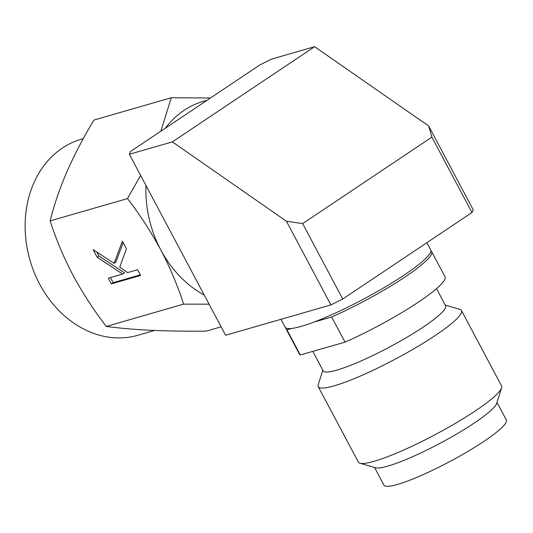 <?xml version="1.0" encoding="UTF-8"?>
<svg xmlns="http://www.w3.org/2000/svg" width="533" height="533" viewBox="0 0 533 533"><rect width="100%" height="100%" fill="white"/><g stroke="black" fill="none" stroke-linecap="round" stroke-linejoin="round"><path stroke-width="0.8" d="M280.951 319.307L285.128 327.169A82.408 12.059 -28 0 0 301.312 326.343A82.408 12.059 -28 0 0 385.013 287.094A82.408 12.059 -28 0 0 430.657 249.79L426.886 242.702M471.965 212.534A139.966 20.474 -28 0 0 473.171 209.709L428.665 126.008L431.87 137.128L302.637 223.607L342.732 299.013L471.965 212.534L431.87 137.128M330.913 304.903L225.612 335.264L129.379 154.277L172.372 141.885L286.408 221.208L330.913 304.903A139.966 20.474 -28 0 0 342.732 299.013M129.379 154.277A139.966 20.474 -28 0 1 130.585 151.452L259.818 64.973A139.966 20.474 -28 0 1 271.637 59.083L314.63 46.684L428.665 126.008M172.372 141.885L314.63 46.684M302.637 223.607L286.408 221.208M318.241 386.658L358.336 462.064A81.103 11.866 -28 0 0 359.948 463.197L375.578 467.787A69.33 10.14 -28 0 0 387.644 466.175A69.33 10.14 -28 0 0 473.99 423.235A69.33 10.14 -28 0 0 496.663 403.408L501.593 387.884A81.103 11.866 -28 0 0 501.56 385.912L461.458 310.506A81.103 11.866 152 0 1 434.975 335.663A81.103 11.866 152 0 1 361.421 375.585A81.103 11.866 152 0 1 318.241 386.658A81.103 11.866 152 0 1 318.201 384.686L322.811 370.182M359.948 463.197A81.103 11.866 -28 0 0 374.066 461.311A81.103 11.866 -28 0 0 475.07 411.076A81.103 11.866 -28 0 0 501.593 387.884M445.242 305.083L459.852 309.373A81.103 11.866 152 0 1 461.458 310.506M436.507 288.653L445.601 305.749A69.33 10.14 152 0 1 422.955 327.255A69.33 10.14 152 0 1 360.081 361.381A69.33 10.14 152 0 1 323.165 370.848L312.811 351.367M374.552 467.488L383.92 485.103A69.33 10.14 -28 0 0 420.83 475.643A69.33 10.14 -28 0 0 483.711 441.517A69.33 10.14 -28 0 0 506.35 420.004L496.983 402.388M430.877 250.85A82.408 12.059 152 0 1 431.63 251.616L444.995 276.754A82.408 12.059 152 0 1 345.024 342.153L300.299 354.951A82.408 12.059 152 0 1 299.466 354.139L286.101 329.001A82.408 12.059 152 0 1 285.888 327.942M300.299 354.951L286.934 329.814A82.408 12.059 152 0 1 286.101 329.001M313.91 322.092L331.659 317.015L345.024 342.153M286.934 329.814L291.698 328.455M431.63 251.616A82.408 12.059 152 0 1 331.659 317.015M83.281 138.653L81.429 139.186A102.036 82.955 73.9 0 0 62.308 148.101A102.036 82.955 73.9 0 0 39.642 284.102A102.036 82.955 73.9 0 0 137.954 335.264L154.63 330.46M221.122 326.822L206.164 331.14C186.543 331.333 168.148 331.053 150.986 330.3C134.116 329.454 119.205 328.168 106.26 326.443C93.775 310.199 82.675 293.11 72.968 275.175C63.56 257.159 55.952 239.064 50.135 220.895C53.94 205.418 59.496 189.108 66.805 171.979C74.407 154.757 83.448 137.447 93.928 120.045L171.286 97.746L210.442 98.012M209.076 304.163L183.619 304.143L106.26 326.443M50.135 220.895L127.494 198.596L140.619 175.417M160.859 131.191L171.286 97.746M119.718 267.193L127.62 272.596L137.587 269.725L140.625 275.441L111.357 283.876L108.319 278.166L122.643 274.035L97.179 257.219L93.128 249.597L114.075 263.329L122.397 241.163L126.448 248.778L119.718 267.193M183.619 304.143C177.802 285.974 170.194 267.879 160.786 249.864C151.079 231.928 139.979 214.839 127.494 198.596M204.226 295.042A104.648 85.087 -106.1 0 1 160.786 249.864A104.648 85.087 -106.1 0 1 145.989 185.517M165.31 128.213A104.648 85.087 -106.1 0 1 206.917 100.371M123.19 242.642L115.868 262.123L114.075 263.329M96.866 252.049L98.971 256.013L97.179 257.219M98.971 256.013L124.436 272.836L122.643 274.035M110.431 277.553L113.149 282.677L111.357 283.876M113.149 282.677L140.312 274.848"/></g></svg>
